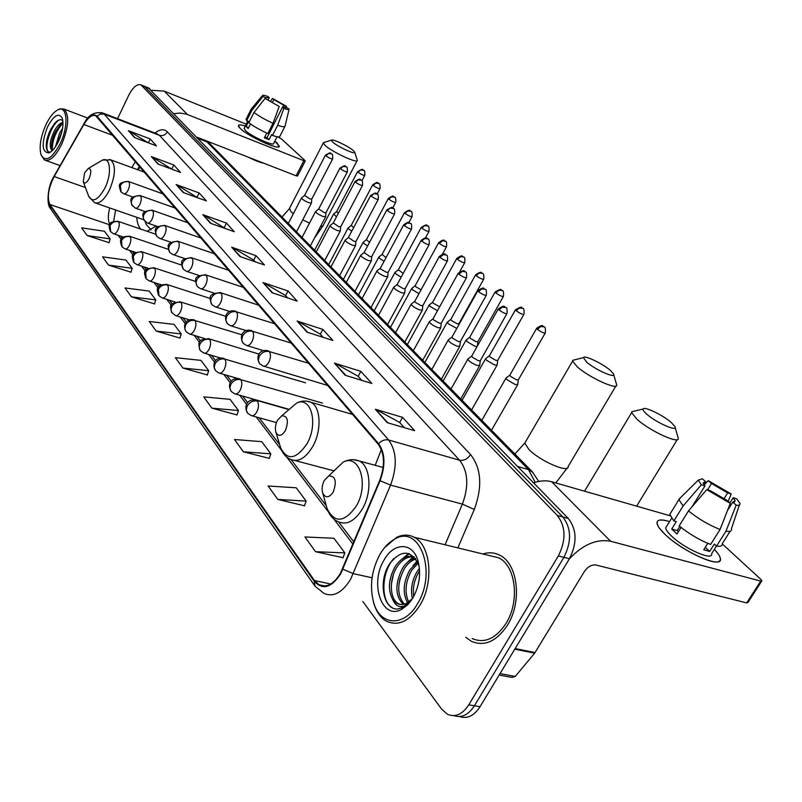<?xml version="1.0" encoding="UTF-8"?>
<svg xmlns="http://www.w3.org/2000/svg" width="802" height="802" viewBox="0 0 802 802"><rect width="100%" height="100%" fill="white"/><g stroke="black" fill="none" stroke-linecap="round" stroke-linejoin="round"><path stroke-width="1.2" d="M139.959 166.906L138.175 169.914M136.771 217.322C137.112 222.705 138.455 226.625 140.781 229.111M147.107 231.277L156.099 226.034M459.606 716.557C467.215 719.123 474.022 715.855 480.027 706.732L569.43 558.753C577.27 543.074 576.899 529.641 568.297 518.453L148.35 87.859M362.825 601.49L441.671 709.199L447.446 714.281C455.295 717.589 462.403 714.432 468.779 704.818L558.342 555.966L563.906 557.36C571.756 541.641 571.395 528.167 562.824 516.959L144.32 86.235L562.824 516.959C571.395 528.167 571.756 541.641 563.906 557.36L474.423 705.77L563.906 557.36L569.43 558.753M453.992 715.625C461.591 718.221 468.398 714.933 474.423 705.77C468.398 714.933 461.591 718.221 453.992 715.625M507.546 625.049C522.483 601.49 517.761 563.375 499.646 555.164C494.353 552.478 488.789 552.087 482.944 553.981C488.789 552.087 494.353 552.478 499.646 555.164C517.761 563.375 522.483 601.49 507.546 625.049C496.598 641.46 484.528 646.873 471.345 641.299C484.528 646.873 496.598 641.46 507.546 625.049M340.369 573.44C333.692 584.247 326.594 588.026 319.076 584.778L314.494 580.558L49.924 204.51C46.897 197.643 48.31 188.32 54.165 176.56L83.869 124.51C88.23 117.292 92.17 114.365 95.709 115.749L378.243 444.298C384.669 453.371 385.15 465.411 379.697 480.418L340.369 573.44M340.69 573.871L380.078 480.699C385.672 465.31 385.181 452.97 378.594 443.676L97.002 116.19C93.383 113.132 88.962 115.819 83.769 124.26L54.065 176.3C48.07 188.35 46.616 197.904 49.714 204.951L314.153 581.159C322.464 590.382 331.306 587.956 340.69 573.871M87.197 235.577L110.175 238.896L104.44 231.227L81.634 227.878L87.197 235.577L109.072 242.665M108.531 265.101L132.16 268.309L126.014 260.079L102.556 256.84L108.531 265.101L130.987 272.189M131.458 296.85L155.778 299.898L149.162 291.056L125.032 287.958L131.458 296.85L154.535 303.898M156.169 331.066L181.212 333.933L174.084 324.399L149.242 321.472L156.169 331.066L179.909 338.053M315.567 551.706L344.86 552.879L333.943 538.272L304.91 536.959L315.567 551.706L343.035 557.701M277.813 499.445L306.163 501.1L296.219 487.786L268.109 486.012L277.813 499.445L304.469 505.771M243.387 451.787L270.835 453.842L261.733 441.661L234.515 439.506L243.387 451.787L269.261 458.363M211.858 408.148L238.465 410.534L230.104 399.336L203.718 396.88L211.858 408.148L236.991 414.905M182.886 368.048L208.69 370.694L200.981 360.379L175.397 357.662L182.886 368.048L207.307 374.935M465.751 637.269L471.345 641.299L465.751 637.269M558.342 555.966C566.212 540.197 565.861 526.693 557.31 515.465L140.982 84.902C137.072 83.649 132.972 87.157 128.671 95.408L117.553 118.676M176.139 184.54L199.157 192.961L206.405 200.951L183.207 192.52L176.139 184.54L183.869 192.761M151.388 156.621L173.813 165.001L180.54 172.43L157.964 164.029L151.388 156.621L158.606 164.27M128.39 130.676L150.235 138.987L156.5 145.904L134.495 137.563L128.39 130.676L135.127 137.804M263.006 282.545L288.008 290.976L297.211 301.131L272.018 292.71L263.006 282.545L272.74 292.951M297.121 321.031L322.835 329.401L332.87 340.469L306.955 332.128L297.121 321.031L307.697 332.359M334.414 363.095L360.87 371.356L371.857 383.476L345.191 375.256L334.414 363.095L345.953 375.486M375.336 409.271L402.564 417.351L414.644 430.684L387.206 422.654L375.336 409.271L387.988 422.885M202.816 214.645L226.475 223.096L234.294 231.728L210.465 223.267L202.816 214.645L211.147 223.507M231.688 247.206L255.998 255.668L264.47 265.011L239.968 256.55L231.688 247.206L240.67 256.8M255.998 255.668L253.703 260.129M255.206 261.813L253.602 260.028L232.5 247.577M226.475 223.096L224.289 227.417M225.282 228.53L203.608 215.016M402.564 417.351L399.687 422.524M404.288 427.646L399.586 422.413L376.248 409.642M360.87 371.356L358.153 376.328M361.782 380.369L358.053 376.218L335.296 363.466M322.835 329.401L320.279 334.193M323.086 337.311L320.178 334.083L297.983 321.401M288.008 290.976L285.582 295.607M287.697 297.953L285.492 295.497L263.848 282.926M150.235 138.987L148.37 142.826M148.039 142.696L129.122 131.027M173.813 165.001L171.818 169.052M171.999 169.252L152.139 156.991M199.157 192.961L197.071 197.142M197.633 197.763L176.911 184.911M208.69 370.694L207.247 375.115M238.465 410.534L236.921 415.085M270.835 453.842L269.191 458.543M306.163 501.1L304.399 505.962M344.86 552.879L342.965 557.901M181.212 333.933L179.849 338.223M155.778 299.898L154.485 304.068M132.16 268.309L130.947 272.349M110.175 238.896L109.022 242.826M714.311 549.41C720.216 555.575 721.81 559.555 719.103 561.35C713.299 565.711 679.585 548.819 664.688 534.042L659.064 527.706C654.532 520.257 658.031 518.222 669.57 521.611C661.149 518.994 656.958 519.506 656.988 523.125C657.299 525.751 659.866 529.38 664.688 534.042C682.522 551.826 723.214 569.681 720.396 558.643C720.066 556.327 718.041 553.25 714.311 549.41M569.28 558.994C582.713 544.648 596.487 538.733 610.603 541.25L760.707 581.099L761.9 580.808L760.747 579.275L722.261 543.916M533.611 482.834C540.197 480.598 546.192 480.238 551.586 481.731L670.181 515.786M761.659 581.179L747.885 602.583L746.682 602.914L596.097 565.039C591.736 564.488 587.886 566.563 584.558 571.255L534.643 653.179L515.235 676.447L511.927 677.429L499.175 675.043M729.86 502.984L733.158 497.721L735.153 500.819L732.747 502.132L727.524 510.443M720.056 529.48L730.291 503.365L726.863 500.348L710.412 490.744L706.752 489.621L688.467 510.914L679.174 525.881C689.279 534.062 699.765 540.247 710.642 544.438L720.056 529.48C709.189 525.22 698.652 519.034 688.467 510.914M716.477 545.992L711.645 553.651C713.61 561.601 684.296 548.738 671.324 535.876C667.795 532.478 665.911 529.821 665.67 527.906L666.933 525.861M681.078 527.435L676.988 534.002L671.715 529.019L676.307 521.601L673.87 520.909L669.79 514.393L671.174 512.147M691.956 506.854L704.958 485.922L701.299 484.799L683.103 506.002L673.87 520.909M683.103 506.002L678.923 499.606L680.898 497.29M730.291 503.365L706.752 489.621M701.299 484.799L698.291 480.107L702.372 478.804L705.67 481.701L703.885 484.588M707.564 489.872L711.524 483.516L708.216 480.619L704.156 484.959M708.216 480.619L731.223 494.022L727.665 492.929L723.865 498.994M728.116 501.45L731.223 494.022M704.958 485.922L703.113 482.974L705.67 481.701M711.524 483.516L727.665 492.929M707.815 543.345L703.745 549.821L709.68 551.445L714.351 544.037L716.577 546.092L725.98 531.175L736.186 505.15L732.747 502.132M730.131 531.235L722.241 543.726C722.472 545.931 720.577 546.723 716.577 546.092M731.544 528.979C731.825 531.124 729.96 531.866 725.98 531.175M733.158 497.721L736.717 498.814L739.915 503.275C740.366 504.989 739.123 505.621 736.186 505.15M679.805 526.403L677.229 530.563L678.352 531.816M709.68 551.445L705.299 547.355M677.229 530.563L671.715 529.019M379.737 554.733C371.276 570.984 369.351 587.234 373.943 603.495C380.699 626.192 404.639 627.044 417.652 603.525C437.341 571.856 419.657 524.408 395.175 538.884C389.211 541.931 384.068 547.215 379.737 554.733M373.251 601.199L374.323 604.949C376.99 612.748 381.08 618.192 386.604 621.289C398.564 626.552 409.732 621.129 420.088 605.029C434.223 581.941 430.644 544.979 414.203 537.27C408.619 534.363 402.724 534.413 396.509 537.42L384.649 547.566M472.147 638.562C484.518 643.785 495.837 638.703 506.092 623.314C520.077 601.239 515.666 565.52 498.674 557.811L489.571 555.596M412.428 598.653C410.323 589.58 411.927 580.498 417.22 571.395L419.426 568.377M413.702 596.518C412.519 587.986 414.293 579.746 419.025 571.806L419.596 570.954M407.576 602.773C402.424 593.109 403.216 582.092 409.942 569.741L417.581 561.951M408.729 602.031C404.348 592.357 405.361 581.731 411.767 570.152L418.143 563.204M403.216 604.387C394.995 595.686 394.795 583.575 402.624 568.077C406.103 562.673 410.323 559.395 415.296 558.232M404.278 604.167C396.82 595.074 396.89 583.184 404.459 568.488C407.556 563.646 411.356 560.468 415.847 558.974M411.556 600.056L404.619 605.891C399.396 607.816 395.486 605.801 392.88 599.846C387.637 590.152 388.429 579.004 395.246 566.392C400.97 558.112 407.286 554.974 414.193 556.969M400.178 604.437L398.343 603.655C389.682 599.164 388.86 579.234 397.09 566.813C402.073 559.455 407.737 556.147 414.103 556.879M392.88 599.846L396.86 603.345C400.018 604.989 403.386 604.908 406.955 603.114L412.579 598.472M411.546 600.076L406.213 603.996M413.08 597.64C419.636 585.219 421.22 572.778 417.832 560.317C412.408 541.821 393.571 542.282 383.988 560.197C369.391 583.686 382.033 620.698 401.722 609.33L407.817 604.688L413.08 597.64M417.832 560.317L418.895 565.3C411.155 549.741 401.411 549.21 389.682 563.696C377.712 581.31 383.386 610.492 397.842 608.989L403.426 607.314L410.955 600.848M409.792 602.462L402.784 608.066M392.539 607.856C380.479 601.861 381.181 572.558 393.642 558.693M391.376 584.077L393.381 574.583M402.464 558.804L409.411 553.771M398.935 584.036L400.228 577.881M409.682 560.618L414.143 556.919M416.839 562.423L417.491 561.771M398.664 562.001L408.609 553.5M405.832 563.896L413.16 556.758M412.96 565.791L417.12 561.049M671.154 422.403C662.723 414.965 643.906 405.982 643.114 409.05C642.743 410.002 643.976 411.717 646.823 414.223C656.527 422.945 678.743 432.559 674.823 426.373L671.154 422.403M675.124 427.456L678.201 438.062C680.387 444.93 649.971 431.135 637.009 419.306L631.645 412.599L631.755 411.737L634.903 410.995M324.309 480.458C322.113 484.819 321.592 488.999 322.725 493.019C325.502 498.393 329.01 498.042 333.271 491.967C336.99 481.14 335.437 475.807 328.62 475.987L324.309 480.458M610.332 370.374C602.633 363.567 584.227 354.815 583.425 357.612L586.533 361.993C595.325 369.912 616.949 379.336 613.43 373.752L610.332 370.374M613.67 374.604L616.638 384.739C618.563 390.955 588.919 377.501 577.149 366.735L572.628 361.05L572.748 360.319L575.335 359.657M277.452 420.308C275.377 424.549 274.865 428.509 275.918 432.198C278.394 436.869 281.562 436.318 285.422 430.554C288.9 420.659 287.667 415.747 281.743 415.787L277.452 420.308M375.196 465.32L381.351 449.531M353.331 150.575C348.519 146.255 332.098 138.455 331.406 140.18L332.7 142.104C338.023 146.966 356.79 155.438 354.685 152.059L353.331 150.575M354.765 152.3L357.321 160.34C358.344 164.139 332.429 152.19 325.201 145.483L323.266 142.987L324.289 142.385M84.621 172.791L83.268 181.703C84.691 184.079 86.646 183.036 89.132 178.575C91.558 172.029 91.278 168.661 88.31 168.45L84.621 172.791M145.162 221.693L146.215 224.49L151.057 229.903M506.363 377.762L505.942 378.183L506.994 379.717L515.285 384.559L517.821 384.479M509.912 375.005L510.533 376.359L516.528 379.857L518.353 379.807L545.17 333.151M485.962 358.424L485.561 358.825L486.553 360.258L494.664 364.99L497.21 364.95M489.431 355.697L490.022 356.97L495.877 360.379L497.711 360.369L523.826 314.484M466.363 339.847L466.924 341.572L474.854 346.193L477.09 346.564M469.772 337.161L470.323 338.344L476.047 341.682L477.892 341.692L503.325 296.56M447.526 321.993L448.057 323.607L456.809 328.419M450.864 319.336L451.386 320.449L456.99 323.707L458.844 323.747L483.626 279.347M429.401 304.81L429.912 306.334L437.481 310.735M432.679 302.184L433.18 303.226L439.707 306.705M411.957 288.269L412.439 289.702L418.955 293.662M415.175 285.672L415.647 286.655L421.07 289.793M395.155 272.339L395.617 273.683L401.17 277.181M398.313 269.773L403.216 273.422M378.955 256.971L379.396 258.244L384.068 261.292M382.063 254.434L386.053 257.602M363.336 242.154L363.747 243.357L367.617 245.953M366.384 239.648L369.552 242.334M348.248 227.848L348.649 228.981L351.767 231.156M351.246 225.362L353.662 227.578M333.692 214.024L336.499 216.851M336.629 211.578L338.354 213.322M468.268 358.725L467.847 359.156C469 361.281 472.077 363.386 477.1 365.451L479.766 365.391M471.797 355.948L472.368 357.241L478.353 360.73L480.278 360.71L506.854 313.742M448.569 339.717L448.188 340.118C449.28 342.143 452.278 344.178 457.19 346.203L459.867 346.203M452.027 336.97L452.569 338.183L458.413 341.592L460.348 341.592L486.223 295.417M429.651 321.462L429.301 321.833C430.343 323.757 433.26 325.732 438.062 327.727L440.759 327.767L441.19 323.366M433.05 318.745L433.561 319.878L439.275 323.206L441.22 323.246L466.423 277.823M411.476 303.908L411.145 304.249C412.138 306.093 414.985 307.998 419.687 309.963L422.393 310.053L422.804 305.722M414.804 301.221L415.286 302.284L420.88 305.542L422.834 305.612L447.396 260.931M393.993 287.026L393.692 287.347C394.634 289.111 397.411 290.956 402.013 292.89L404.729 293.011L405.12 288.75M397.261 284.369L397.712 285.372L403.185 288.55L405.14 288.65L429.1 244.68M377.161 270.775L376.88 271.076C377.792 272.75 380.499 274.545 385.01 276.449L387.727 276.61L388.098 272.419M380.379 268.149L380.8 269.091L386.163 272.199L388.128 272.319L411.496 229.051M360.95 255.116L360.689 255.397C361.562 257.001 364.208 258.745 368.629 260.62L371.346 260.82L371.707 256.68M364.108 252.53L369.762 256.45L371.727 256.6L394.544 214.004M345.331 240.019L345.091 240.279C345.923 241.823 348.509 243.517 352.84 245.362L355.567 245.592L355.908 241.522M348.429 237.462L353.953 241.272L355.928 241.442L378.213 199.498M330.254 225.462L330.033 225.703C330.845 227.177 333.371 228.831 337.612 230.645L340.339 230.916L340.67 226.896M333.301 222.936L338.715 226.625L340.68 226.826L362.464 185.523M315.717 211.407L315.507 211.628C316.279 213.051 318.755 214.655 322.915 216.44L325.642 216.74L325.953 212.781M318.705 208.911L323.998 212.5L325.973 212.72L347.266 172.029M301.672 197.823L301.472 198.044C302.224 199.407 304.64 200.961 308.73 202.726L311.457 203.056L311.747 199.157M304.61 195.357L309.793 198.856L311.767 199.096L332.589 159.007M277.322 143.277L278.785 146.826C275.437 148.971 247.126 135.498 240.219 128.44L238.836 126.876C237.512 124.611 239.668 124.33 245.302 126.024C240.911 124.681 238.615 124.571 238.394 125.713L240.219 128.44C247.998 136.4 280.279 150.976 279.347 146.165L274.825 141.202L277.322 143.277M174.154 113.683L179.999 113.032L186.525 114.155L303.868 160.711L305.001 160.56L281.382 138.856L277.853 136.881M151.337 90.255L164.22 91.117L246.244 124.15M305.241 161.012L297.522 175.989L296.108 175.788L197.132 137.282M285.482 107.909L285.883 107.117L282.474 107.177L266.996 137.774L264.79 136.962M273.021 123.297L279.216 106.455L265.051 98.425L253.983 112.45L248.851 122.686C253.673 126.385 259.998 129.994 267.838 133.533L273.021 123.297C265.171 119.729 258.825 116.12 253.983 112.45M277.081 136.761L273.733 143.347C274.374 146.806 251.066 136.28 245.392 130.505L244.219 128.18M250.515 123.939L248.199 128.551L246.054 126.526L248.6 121.443L246.705 120.671L246.244 119.007M265.292 98.526L265.723 97.674L262.845 96.471L251.818 110.465L246.705 120.671M251.818 110.465L251.457 108.771M279.216 106.455L265.051 98.425M262.845 96.471L262.454 95.618C262.685 94.957 264.49 95.248 267.878 96.491L269.231 97.674L268.169 99.789M272.409 102.445L273.843 99.608L272.49 98.415L270.535 101.343M272.49 98.415L286.454 106.335L283.637 105.152L282.595 107.217M286.214 107.247L286.454 106.335M265.723 97.674L269.231 97.674M273.843 99.608L283.637 105.152M263.958 163.277C260.038 162.505 254.805 160.47 248.269 157.172M266.765 133.052L264.359 137.804L269.031 139.668L271.607 134.576L272.5 135.408L277.682 125.202L283.868 108.4L282.474 107.177M284.82 126.576L279.868 136.31C279.667 137.373 277.211 137.072 272.5 135.408M285.011 126.205C284.83 127.227 282.384 126.886 277.682 125.202M285.883 107.117L289.161 109.092C289.161 109.894 287.397 109.663 283.868 108.4M269.031 139.668L266.996 137.774M248.69 127.578L246.054 126.526M45.824 124.932C40.511 137.232 38.947 147.277 41.133 155.057C45.674 162.485 52.05 158.636 60.26 143.508C68.691 126.305 67.468 105.714 58.526 109.603C54.095 111.448 49.854 116.551 45.824 124.932M41.133 155.057L44.421 160.009C49.684 161.814 55.448 156.59 61.684 144.35C68.852 126.686 69.604 114.917 63.929 109.042L59.849 108.871L57.774 109.904M55.518 146.696L59.699 132.771L62.566 128.41M57.173 143.969L61.904 131.718M52.18 150.736L50.997 149.042C49.303 145.082 50.436 139.007 54.396 130.816C57.173 125.874 60.03 123.007 62.967 122.215M52.832 150.094L51.559 146.626C51.378 142.215 52.762 137.112 55.729 131.307L60.511 124.881L62.997 123.157M50.997 149.042L52.812 150.114M58.546 141.302C62.666 131.789 63.889 124.049 62.215 118.074C58.616 112.38 53.704 115.368 47.468 127.037C41.293 143.618 41.754 152.24 48.862 152.931C52.21 151.568 55.428 147.688 58.546 141.302M62.847 120.801C61.112 119.087 58.877 119.438 56.14 121.844L50.857 129.022C47.589 135.578 46.065 141.513 46.285 146.836C46.656 150.916 48.11 152.611 50.666 151.909L48.862 152.931M48.31 151.748C43.92 147.799 50.346 125.954 58.917 120.039M52.29 149.443C52.391 139.999 55.869 131.287 62.716 123.297M46.255 146.305C46.596 138.285 49.483 130.536 54.917 123.057M51.599 147.037C52.25 139.508 54.957 132.38 59.729 125.643M57.924 142.566L61.543 133.132M568.297 518.453L557.31 515.465M480.027 706.732L468.779 704.818M149.914 88.801L141.844 85.563M535.185 482.323L528.508 469.611L517.691 466.473M532.859 472.308L528.508 469.611L206.956 141.884L198.355 138.545M210.625 144.43L204.35 140.35M314.494 580.558L330.755 584.026M97.002 116.19L100.39 114.014L104.24 114.155L388.619 439.997C396.749 451.295 397.401 466.333 390.574 485.12L350.594 579.305C342.233 592.748 333.361 597.44 323.958 593.38L315.066 586.272L314.153 581.159M342.945 569.24L353.351 573.661L372.078 577.781M380.078 480.699L390.574 485.12L462.393 504.107C469.04 485.952 468.097 471.325 459.576 460.208L388.619 439.997C385.07 439.245 381.722 440.468 378.594 443.676M101.694 112.601L104.24 114.155L159.418 135.327L156.821 133.754M49.714 204.951L50.747 209.001L314.605 585.61M154.986 133.052C159.999 129.102 164.119 128.711 167.357 131.859L470.573 454.594C481.36 468.428 482.593 486.714 474.283 509.47L457.872 547.886M445.07 544.769L462.393 504.107L474.283 509.47M470.573 454.594C467.556 459.035 463.887 460.909 459.576 460.208L159.418 135.327C162.766 136.22 165.412 135.067 167.357 131.859M83.869 124.51L112.952 135.458M54.165 176.56L85.433 187.548M135.378 161.573L131.819 167.588M109.714 207.949C107.849 215.207 107.899 220.71 109.874 224.45M49.924 204.51L109.694 224.821M118.044 235.257L121.242 239.467M129.553 250.394L133.072 255.016M141.503 266.104L145.342 271.156M153.904 282.424L158.104 287.938M166.806 299.377L171.367 305.392M180.209 317.011L185.182 323.547M194.164 335.366L199.568 342.474M208.71 354.484L214.575 362.203M223.868 374.424L230.224 382.785M239.678 395.226L246.575 404.288M256.209 416.95L281.702 450.483M286.665 457.01L328.399 511.897M333.843 519.054L352.95 544.177M551.586 481.731L610.603 541.25M515.185 648.547L535.084 652.557M746.682 602.914L760.707 581.099M534.643 653.179L514.794 649.189M500.047 673.6L515.235 676.447M291.096 459.626L326.284 505.771L327.076 508.588C334.685 523.505 344.439 522.653 356.339 506.052C369.281 484.368 359.386 453.2 343.126 462.193L332.77 472.037M322.725 493.019L327.076 508.588C329.261 515.064 333.041 519.475 338.404 521.821C346.865 525.38 354.895 521.029 362.474 508.749C372.369 491.907 370.544 466.223 359.436 461.04L353.411 459.676M525.701 441.551L524.799 443.095L528.839 449.411C539.856 461 569.35 473.731 568.137 466.473L615.886 386.003M280.129 446.123L280.65 447.877C287.457 460.869 296.259 459.456 307.036 443.666C318.655 423.566 311.016 395.566 296.56 403.145L288.028 410.434M275.918 432.198L280.65 447.877C282.605 453.511 285.923 457.351 290.635 459.396C298.314 462.564 305.722 458.183 312.87 446.263C321.923 430.333 320.76 406.835 310.955 402.273L306.374 401.1M289.502 208.36L290.966 211.698L293.342 213.763M302.745 219.808L309.492 223.167M320.419 226.725L322.985 225.863L357.09 160.771M83.268 181.703L88.691 196.3C92.641 202.956 98.065 200.159 104.962 187.919C112.069 173.833 110.425 156.55 102.516 160.069L99.749 161.703M88.691 196.3L94.446 202.655C99.167 204.33 104.18 200.119 109.473 190.034C115.598 175.167 116.029 165.112 110.776 159.889L109.523 159.438M247.527 413.1L251.086 415.526C253.051 416.308 254.956 415.105 256.81 411.907C258.825 407.516 259.006 403.917 257.362 401.09C253.151 400.368 249.743 402.023 247.156 406.053L246.244 409.862L247.527 413.1C243.367 406.233 247.537 398.063 256.47 400.318L255.437 400.038M537.46 329.371C541.36 332.168 543.967 333.351 545.3 332.93C545.671 328.75 545.28 326.725 544.127 326.855L540.668 326.564L537.46 329.371L536.638 328.339L509.761 375.256M536.769 328.118L536.638 328.339C544.388 322.855 542.363 327.346 544.127 326.855M257.362 401.09L256.47 400.318L288.73 409.531M231.156 391.406L234.615 393.772C236.51 394.524 238.364 393.321 240.179 390.163C242.134 385.852 242.334 382.353 240.76 379.647C236.61 378.895 233.272 380.499 230.755 384.459L229.883 388.208L231.156 391.406C228.801 386.885 229.001 383.326 231.768 380.719C232.871 378.965 235.587 378.364 239.928 378.915L238.986 378.654M516.227 310.775C520.027 313.492 522.603 314.665 523.937 314.284C524.287 310.184 523.907 308.199 522.784 308.329L519.365 308.028L516.227 310.775L515.455 309.803L489.3 355.938M515.576 309.602L515.455 309.803C524.348 304.469 520.638 308.91 522.784 308.329M240.76 379.647L322.454 403.075M215.487 370.644L218.856 372.95C220.69 373.672 222.485 372.469 224.259 369.351C226.164 365.121 226.364 361.712 224.871 359.106C220.781 358.344 217.512 359.908 215.046 363.787L214.214 367.476L215.487 370.644C211.527 363.988 215.427 356.268 224.089 358.424L223.237 358.183M495.225 291.828L495.115 292.008C503.816 286.765 500.167 291.096 502.293 290.555L498.914 290.224L495.837 292.92C499.556 295.567 502.092 296.72 503.435 296.379C503.746 292.329 503.375 290.384 502.293 290.555L502.473 290.705M469.651 337.371L495.115 292.008L495.837 292.92M224.871 359.106L305.472 382.805M203.758 353C205.523 353.692 207.267 352.489 209.001 349.401C210.866 345.261 211.076 341.933 209.643 339.426C205.623 338.655 202.405 340.168 200.009 343.978L199.217 346.584L199.498 349.081L200.47 350.745L203.758 353M476.248 275.768C479.887 278.344 482.383 279.477 483.726 279.176C484.027 275.206 483.656 273.302 482.603 273.462L480.177 272.891L477.952 273.843L476.248 275.768L475.576 274.906L450.754 319.537M475.676 274.735L475.576 274.906C483.135 269.713 480.919 273.963 482.603 273.462M209.643 339.426L208.139 338.564M186.074 331.657L189.282 333.873C190.976 334.524 192.68 333.331 194.375 330.274C196.189 326.213 196.41 322.965 195.036 320.559C191.076 319.767 187.919 321.241 185.583 324.99L184.811 328.569L186.074 331.657C182.255 325.121 186.064 317.863 194.355 319.958L193.643 319.747M457.421 259.267C460.97 261.783 463.426 262.906 464.779 262.635C465.07 258.735 464.699 256.871 463.676 257.041L460.829 256.55L457.421 259.267L456.779 258.465L432.579 302.374M456.869 258.304L456.779 258.465C464.017 253.332 461.902 257.462 463.676 257.041M195.036 320.559L241.863 334.775M175.377 315.507C177.021 316.128 178.676 314.935 180.34 311.918C182.104 307.928 182.335 304.77 181.021 302.444C177.112 301.642 174.024 303.086 171.728 306.755L170.966 309.783L171.468 312.148L175.377 315.507M439.295 243.397C442.774 245.853 445.19 246.956 446.544 246.715C446.824 242.886 446.463 241.061 445.451 241.222L442.634 240.73L439.295 243.397L438.694 242.635L415.085 285.843M438.774 242.495L438.694 242.635C445.772 237.593 443.717 241.643 445.451 241.222M181.021 302.444L179.728 301.682M162.024 297.863C163.618 298.464 165.222 297.271 166.856 294.294C168.58 290.364 168.811 287.286 167.558 285.041C163.708 284.229 160.661 285.632 158.425 289.251L158.966 295.738L162.024 297.863M421.351 227.257L421.271 227.397C429.341 222.485 425.852 226.475 427.907 226.004L424.689 225.623L421.842 228.109C425.25 230.505 427.626 231.598 428.99 231.387C429.24 227.598 428.88 225.803 427.907 226.004L428.078 226.144M398.233 269.933L421.271 227.397L421.842 228.109M167.558 285.041L166.355 284.329M149.192 280.9C150.726 281.472 152.29 280.289 153.884 277.342C155.578 273.482 155.819 270.474 154.606 268.309C150.816 267.487 147.829 268.86 145.643 272.409L146.195 278.815L149.192 280.9M404.559 212.58L404.489 212.71C411.536 207.838 409.341 211.758 410.995 211.327L407.817 210.936L405.02 213.382C408.358 215.718 410.704 216.791 412.068 216.61C412.298 212.891 411.947 211.137 410.995 211.327L411.165 211.477M381.983 254.585L404.489 212.71L405.02 213.382M154.606 268.309L153.493 267.637M136.841 264.58C138.325 265.121 139.849 263.948 141.413 261.031C143.067 257.242 143.307 254.304 142.155 252.209C138.415 251.387 135.478 252.72 133.332 256.219L133.904 262.535L136.841 264.58M388.358 198.425L388.298 198.545C395.055 193.723 392.96 197.543 394.694 197.172L391.556 196.781L388.8 199.177C392.068 201.462 394.394 202.525 395.747 202.365C395.977 198.716 395.617 196.981 394.694 197.172L394.865 197.322M366.313 239.778L388.298 198.545L388.8 199.177M142.155 252.209L141.112 251.577M124.942 248.861C126.385 249.382 127.869 248.209 129.403 245.332C131.027 241.613 131.277 238.735 130.155 236.71C126.475 235.878 123.578 237.181 121.493 240.62L122.074 246.856L124.942 248.861M372.729 184.761L372.679 184.871C379.296 180.129 377.251 183.869 378.955 183.518L375.857 183.117L373.151 185.473C376.359 187.698 378.644 188.751 380.008 188.62C380.218 185.031 379.867 183.327 378.955 183.518L379.125 183.668M351.186 225.492L372.679 184.871L373.151 185.473M130.155 236.71L129.192 236.119M113.483 233.723C114.876 234.224 116.33 233.051 117.834 230.204C119.418 226.545 119.668 223.728 118.596 221.773C114.967 220.941 112.13 222.214 110.074 225.593L110.676 231.748L113.483 233.723M357.642 171.568L357.592 171.668C365.141 167.047 361.752 170.746 363.757 170.335L360.7 169.924L358.043 172.24C361.181 174.415 363.436 175.458 364.8 175.357C364.99 171.788 364.639 170.114 363.757 170.335L363.928 170.485M336.569 211.688L357.592 171.668L358.043 172.24M118.596 221.773L117.694 221.212M499.044 309.943C502.934 312.74 505.581 313.933 506.974 313.522C507.315 309.321 506.934 307.306 505.811 307.467L502.263 307.126L499.044 309.943L498.293 308.96L471.656 356.188M259.688 363.767L262.956 365.953C264.951 366.745 266.906 365.491 268.82 362.193C270.825 357.802 270.996 354.253 269.332 351.567C265.151 350.755 261.773 352.379 259.186 356.419L258.274 360.409L259.688 363.767C255.176 356.639 259.778 348.419 268.53 350.895L267.597 350.614M498.413 308.75L498.293 308.96C506.042 303.437 503.967 307.908 505.811 307.467M269.332 351.567L308.64 363.266M477.932 290.575L477.822 290.765C485.4 285.342 483.355 289.702 485.18 289.281L481.681 288.931L478.533 291.687C482.333 294.414 484.929 295.587 486.333 295.216C486.664 291.106 486.283 289.121 485.18 289.281L485.37 289.452M243.126 343.226L246.304 345.361C248.229 346.123 250.124 344.87 251.988 341.622C253.943 337.301 254.124 333.853 252.54 331.276C248.419 330.454 245.101 332.028 242.585 335.988L241.713 339.918L243.126 343.226C238.735 336.158 243.156 328.259 251.788 330.645L250.946 330.394M451.907 337.201L477.822 290.765L478.533 291.687M252.54 331.276L291.306 343.096M458.844 274.164C462.553 276.81 465.11 277.973 466.523 277.642C466.834 273.612 466.453 271.678 465.391 271.828L462.393 271.317L458.844 274.164L458.173 273.302L432.94 318.955M227.267 323.567L230.354 325.652C232.219 326.374 234.054 325.131 235.878 321.913C237.783 317.682 237.973 314.324 236.45 311.838C232.4 311.006 229.141 312.539 226.685 316.429L225.853 320.289L227.267 323.567C222.986 316.68 227.187 308.92 235.758 311.256L234.986 311.016M458.283 273.121L458.173 273.302C466.874 268.008 463.175 272.329 465.391 271.828M236.45 311.838L274.705 323.767M439.927 257.332C443.556 259.908 446.072 261.051 447.486 260.76C447.767 256.77 447.396 254.876 446.363 255.066L443.416 254.545L439.927 257.332L439.306 256.52L414.704 301.422M215.076 306.765C216.871 307.457 218.655 306.214 220.44 303.036C222.294 298.885 222.495 295.617 221.041 293.221C217.051 292.379 213.853 293.863 211.457 297.692L210.655 300.409L210.996 303.016L212.059 304.73L215.076 306.765M439.396 256.349L439.306 256.52C446.604 251.267 444.539 255.447 446.363 255.066M221.041 293.221L219.688 292.449M421.24 240.229L421.15 240.379C428.388 235.217 426.223 239.317 428.078 238.946L424.709 238.555L421.742 241.141C425.291 243.658 427.767 244.79 429.18 244.53C429.451 240.61 429.08 238.755 428.078 238.946L428.268 239.106M200.42 288.65C202.154 289.301 203.888 288.068 205.633 284.931C207.437 280.86 207.648 277.662 206.254 275.357C202.325 274.505 199.187 275.958 196.851 279.708L196.079 282.384L196.42 284.951L197.472 286.655L200.42 288.65M397.16 284.55L421.15 240.379L421.742 241.141M206.254 275.357L205.011 274.635M403.767 224.71L403.687 224.851C410.774 219.768 408.659 223.788 410.484 223.427L407.155 223.026L404.238 225.573C407.717 228.019 410.163 229.131 411.576 228.911C411.827 225.071 411.466 223.247 410.484 223.427L410.664 223.588M186.355 271.256C188.019 271.878 189.703 270.645 191.417 267.547C193.182 263.547 193.402 260.439 192.069 258.214C188.189 257.352 185.112 258.765 182.826 262.454L182.074 265.091L182.425 267.617L183.478 269.302L186.355 271.256M380.288 268.319L403.687 224.851L404.238 225.573M192.069 258.214L190.906 257.542M386.935 209.763L386.865 209.893C394.955 204.951 391.396 208.921 393.531 208.49L390.253 208.079L387.386 210.575C390.795 212.971 393.201 214.064 394.614 213.873C394.855 210.094 394.494 208.309 393.531 208.49L393.722 208.65M172.831 254.535C174.445 255.136 176.089 253.913 177.753 250.856C179.488 246.926 179.708 243.888 178.435 241.743C174.615 240.871 171.588 242.244 169.352 245.873L168.62 248.47L168.981 250.966L170.024 252.62L172.831 254.535M364.028 252.68L386.865 209.893L387.386 210.575M178.435 241.743L177.352 241.101M370.724 195.367L370.664 195.487C378.584 190.615 375.095 194.505 377.211 194.104L373.963 193.673L371.156 196.129C374.484 198.465 376.86 199.548 378.283 199.377C378.494 195.648 378.133 193.883 377.211 194.104L377.391 194.254M159.839 238.465C161.392 239.036 162.996 237.813 164.631 234.796C166.315 230.936 166.545 227.969 165.322 225.893C161.553 225.021 158.585 226.364 156.4 229.933L155.688 232.48L156.059 234.946L157.082 236.59L159.839 238.465M348.349 237.603L370.664 195.487L371.156 196.129M165.322 225.893L164.32 225.302M355.096 181.473L355.035 181.583C361.953 176.771 359.747 180.58 361.461 180.219L358.253 179.788L355.497 182.194C358.765 184.47 361.111 185.543 362.524 185.402C362.725 181.733 362.374 180.009 361.461 180.219L361.642 180.38M147.327 223.006C148.841 223.547 150.395 222.334 151.989 219.347C153.643 215.558 153.884 212.66 152.701 210.655C148.992 209.773 146.064 211.086 143.929 214.585L143.247 217.101L143.618 219.537L147.327 223.006M333.231 223.066L355.035 181.583L355.497 182.194M152.701 210.655L151.768 210.094M340.008 168.069L339.958 168.179C347.607 163.377 344.088 167.227 346.274 166.826L343.106 166.385L340.389 168.751C343.597 170.976 345.903 172.039 347.316 171.919C347.507 168.32 347.156 166.615 346.274 166.826L346.454 166.986M135.287 208.109C136.741 208.63 138.255 207.417 139.829 204.47C141.443 200.741 141.683 197.914 140.55 195.979C136.891 195.086 134.014 196.37 131.929 199.818L131.267 202.294L131.638 204.69L135.287 208.109M318.645 209.031L339.958 168.179L340.389 168.751M140.55 195.979L139.678 195.447M325.812 155.768C328.95 157.954 331.226 158.996 332.64 158.906C332.82 155.357 332.479 153.693 331.607 153.904L328.89 153.342L325.812 155.768L325.391 155.227L304.549 195.477M123.678 193.763C125.092 194.254 126.566 193.051 128.109 190.144C129.683 186.475 129.934 183.698 128.841 181.823C125.232 180.941 122.405 182.194 120.36 185.583L121.092 191.979L123.678 193.763M325.442 155.137L325.391 155.227C332.96 150.586 329.522 154.265 331.607 153.904M128.841 181.823L128.029 181.332M164.22 91.117L187.397 114.486M296.108 175.788L303.868 160.711M149.042 88.14L140.982 84.902M538.784 481.431L532.127 471.576L209.923 143.718L205.533 140.811L197.523 137.693M319.076 584.778L324.86 586.001M157.082 133.854L102.897 113.052C94.436 111.408 88.07 115.067 83.809 124.039L54.125 176.069C47.128 186.826 46.556 205.101 50.396 208.49M139.448 166.305L137.453 169.653M120.611 236.119L122.155 238.144M132.16 251.257L133.994 253.663M144.149 266.966L146.285 269.783M156.59 283.286L159.067 286.535M169.523 300.239L172.35 303.948M182.966 317.873L186.184 322.083M196.961 336.218L200.59 340.98M211.548 355.336L215.618 360.669M226.745 375.266L231.287 381.221M242.605 396.058L247.668 402.684M259.166 417.772L279.687 444.669M338.604 521.922L353.882 541.952M115.598 209.984L113.653 221.262M735.153 500.819L734.361 502.082M671.645 518.252L665.67 527.906M678.923 499.606L669.79 514.393M698.291 480.107L678.903 499.265M739.334 505.039L731.474 528.618M373.943 603.495L374.323 604.949M398.343 603.655L396.86 603.345M406.955 603.114L404.619 605.891M403.426 607.314L401.722 609.33M498.674 557.811L414.203 537.27M395.175 538.884L396.509 537.42M643.114 409.05L631.755 411.737M584.538 491.195L631.645 412.599M383.145 467.476L359.436 461.04C353.993 458.894 348.559 459.285 343.126 462.193L328.62 475.987M636.618 506.142L677.259 439.606M555.756 482.934L567.174 468.087M583.425 357.612L572.748 360.319M514.854 453.992L524.799 443.095L572.628 361.05M333.632 470.754L294.996 460.548M352.569 414.413L310.955 402.273C306.194 400.378 301.392 400.669 296.56 403.145L281.743 415.787M314.264 238.475L322.985 225.863M331.406 140.18L323.376 142.666M281.973 217.031L289.231 208.891L323.266 142.987M143.628 219.708L95.739 203.106M144.56 172.26L110.776 159.889L102.516 160.069L88.31 168.45M276.439 422.584L252.079 415.797M481.801 420.358L505.942 378.183M509.771 375.176L505.952 378.073M491.496 430.233L517.611 384.84M518.303 379.978L517.801 384.348M288.92 409.291L235.527 394.033M462.072 400.288L485.561 358.825M489.31 355.857L485.581 358.715M471.576 409.962L497.019 365.281M497.671 360.519L497.19 364.83M237.763 378.484L219.688 373.201M443.115 381L466.002 340.218M469.651 337.301L466.012 340.118M477.862 341.832L477.411 346.003M220.59 358.043L204.52 353.231M424.89 362.454L447.185 322.344M450.764 319.467L447.195 322.244M258.976 354.103L208.911 338.795C198.796 339.336 197.432 341.331 200.089 350.243M458.814 323.878L458.694 325.041M204.62 338.554L189.974 334.083M407.346 344.609L429.09 305.141M432.589 302.304L429.1 305.051M464.689 262.795L459.887 271.477M189.493 319.898L176.009 315.707M390.464 327.427L411.677 288.58M415.095 285.783L411.687 288.489M225.653 316.259L180.38 301.883C167.628 303.567 170.385 305.783 171.869 312.85M446.463 246.866L442.493 254.124M175.087 302.003L162.605 298.043M374.183 310.865L394.885 272.62M398.243 269.873L394.905 272.54M210.254 298.504L166.946 284.51C161.042 284.53 158.114 285.632 158.164 287.818C156.901 287.938 157.052 290.414 158.585 295.256M428.92 231.527L425.431 237.923M161.322 284.81L149.723 281.071M358.494 294.895L378.714 257.242M381.993 254.535L378.724 257.161M195.608 281.452L154.034 267.808C142.255 268.911 144.089 271.958 145.824 278.334M411.997 216.74L408.85 222.585M148.139 268.279L137.332 264.74M343.346 279.487L363.105 242.404M366.324 239.728L363.116 242.324M181.653 265.081L141.613 251.738C129.764 252.921 131.989 255.798 133.533 262.053M395.687 202.485L392.749 207.979M135.508 252.369L125.403 249.011M328.73 264.61L348.038 228.079M351.196 225.442L348.048 228.009M168.36 249.342L129.653 236.269C124.019 236.249 121.242 237.262 121.333 239.307C120.12 239.447 120.25 241.813 121.714 246.384M379.947 188.731L377.13 194.044M123.378 237.051L113.914 233.863M314.595 250.234L333.492 214.244M336.579 211.648L333.502 214.174M155.688 234.214L118.125 221.352C112.48 221.382 109.744 222.385 109.914 224.37C108.741 224.51 108.882 226.816 110.315 231.277M364.75 175.458L361.973 180.721M451.015 389.04L467.847 359.156M471.666 356.108L467.857 359.035M327.707 385.461L263.858 366.223M460.759 398.955L479.566 365.742M480.238 360.86L479.746 365.261M431.797 369.481L448.188 340.118M451.917 337.121L448.198 340.008M263.637 350.705L247.116 345.622M441.361 379.216L459.686 346.524M460.318 341.732L459.857 346.073M413.341 350.705L429.301 321.833M432.94 318.885L429.311 321.732M246.304 330.665L231.106 325.893M422.724 360.248L440.599 328.058M395.597 332.65L411.145 304.249M414.714 301.351L411.155 304.158M229.833 311.487L215.758 306.986M404.81 342.023L422.243 310.324M258.775 305.221L220.39 292.67C207.969 293.743 209.322 297.201 211.658 304.239M378.524 315.286L393.692 287.347M397.17 284.489L393.702 287.256M214.124 293.111L201.051 288.85M387.567 324.479L404.589 293.261M243.487 287.427L205.643 274.845C193.242 275.958 194.916 279.256 197.081 286.174M362.093 298.555L376.88 271.076M380.298 268.259L376.89 270.986M199.127 275.487L186.926 271.447M370.975 307.597L387.607 276.85M228.801 270.324L191.488 257.733C178.906 259.297 181.232 261.382 183.077 268.82M346.253 282.444L360.689 255.397M364.038 252.62L360.71 255.317M184.761 258.555L173.362 254.715M354.995 291.337L371.236 261.031M214.675 253.883L177.894 241.282C165.864 242.364 167.598 245.382 169.633 252.149M330.985 266.916L345.091 240.279M348.359 237.552L345.101 240.209M171.006 242.274L160.32 238.635M339.587 275.657L355.456 245.793M201.091 238.064L164.811 225.472C152.951 226.525 154.726 229.472 156.701 236.119M316.259 251.928L330.033 225.703M333.241 223.016L330.043 225.633M157.804 226.625L147.779 223.156M324.72 260.53L340.238 231.096M188.009 222.836L152.22 210.244C140.49 211.357 142.355 214.074 144.25 220.69M302.043 237.452L315.507 211.628M318.655 208.981L315.517 211.568M145.122 211.558L135.698 208.259M310.364 245.923L325.552 216.911M175.397 208.159L140.099 195.588C128.591 196.61 130.375 199.427 132.26 205.833M288.309 223.477L301.472 198.044M304.56 195.427L301.492 197.974M132.931 197.041L124.059 193.894M296.499 231.818L311.377 203.217M163.247 194.004L128.41 181.463C116.841 182.575 119.007 185.202 120.711 191.518M247.768 121.102L244.049 128.51M251.156 109.202L246.064 119.378M262.454 95.618L251.166 109.122M289.091 109.363L285.011 126.104M60.1 165.603L45.704 160.46M52.591 150.084L51.889 149.834M87.929 118.155L63.929 109.042M58.526 109.603L59.849 108.871"/></g></svg>
